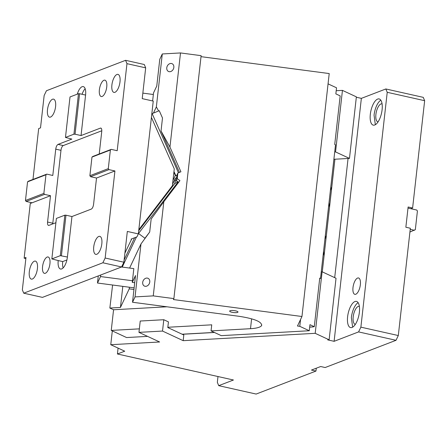 <?xml version="1.0" encoding="UTF-8"?>
<svg xmlns="http://www.w3.org/2000/svg" width="447" height="447" viewBox="0 0 447 447"><rect width="100%" height="100%" fill="white"/><g stroke="black" fill="none" stroke-linecap="round" stroke-linejoin="round"><path stroke-width="0.67" d="M217.985 376.542L217.337 382.325L218.723 385.666L233.446 380.006L117.427 353.99L118.086 348.118M316.28 368.211L315.956 371.071L256.148 394.058L218.723 385.666M112.309 330.909L110.761 344.704L124.724 351.186L117.427 353.99M110.761 344.704L159.618 341.983L138.961 332.367L162.524 331.059L183.181 340.675L315.196 333.322L329.121 339.804L336.027 278.257L322.103 271.776L321.264 271.821M329.121 339.804L327.718 339.882L334.11 341.318L361.36 98.368L356.332 97.239M315.956 371.071L311.47 370.06L320.672 366.523L325.159 367.535L396.014 340.301L398.305 335.546L360.88 327.154L358.589 331.909L334.11 341.318M396.014 340.301L358.589 331.909M424.65 100.698L387.225 92.305L385.839 88.964L423.264 97.357L424.65 100.698L412.615 207.995L410.776 208.704L416.76 210.045L417.42 211.023L415.33 229.652L409.916 232.049M414.492 230.294L410.223 229.333M410.776 208.704L407.999 208.084M398.305 335.546L410.346 228.244L405.854 227.238L408.122 206.989L412.615 207.995M360.88 327.154L387.225 92.305M360.355 284.733A8.392 3.397 -77.4 0 0 358.511 277.961A8.392 3.397 -77.4 0 0 352.996 287.561A8.392 3.397 -77.4 0 0 354.84 294.333A8.392 3.397 -77.4 0 0 360.355 284.733M359.388 312.229A13.427 5.437 -77.4 0 0 356.432 301.395A13.427 5.437 -77.4 0 0 347.61 316.755A13.427 5.437 -77.4 0 0 350.56 327.59A13.427 5.437 -77.4 0 0 359.388 312.229M358.12 302.653A13.427 5.437 -77.4 0 0 351.353 317.593L352.622 327.17M359.371 306.357A9.231 3.738 -77.4 0 0 359.259 306.324A9.231 3.738 -77.4 0 0 353.191 316.889A9.231 3.738 -77.4 0 0 355.22 324.338A9.231 3.738 -77.4 0 0 355.337 324.36M382.096 109.772A13.427 5.437 -77.4 0 0 379.145 98.938A13.427 5.437 -77.4 0 0 370.317 114.303A13.427 5.437 -77.4 0 0 373.267 125.138A13.427 5.437 -77.4 0 0 382.096 109.772M380.827 100.201A13.427 5.437 -77.4 0 0 374.061 115.142L375.329 124.713M382.079 103.9A9.231 3.738 -77.4 0 0 381.967 103.872A9.231 3.738 -77.4 0 0 375.899 114.432A9.231 3.738 -77.4 0 0 377.927 121.88A9.231 3.738 -77.4 0 0 378.045 121.902M385.839 88.964L361.36 98.368M333.887 159.272L348.062 158.484L334.697 277.637M348.062 158.484L349.47 158.406L356.371 96.859L342.447 90.378L335.546 151.924L349.47 158.406M335.546 151.924L334.708 151.969M162.524 331.059L163.792 319.722L168.435 321.879L167.798 327.55L183.812 335.004L183.181 340.675M163.792 319.722L140.229 321.03L138.961 332.367M315.196 333.322L322.103 271.776M342.447 90.378L336.205 90.724M322.281 271.86L334.915 159.216M65.469 137.441L70.011 96.949L78.476 93.697L73.934 134.184L65.469 137.441L71.838 139.09L58.037 144.398C56.892 145.068 56.126 146.655 55.741 149.153L52.791 175.475L46.801 174.129L28.396 181.203L27.558 181.845L45.963 174.771L46.801 174.129M78.476 93.697L79.594 93.719L75.051 134.212L73.934 134.184M79.594 93.719L85.584 95.066L81.041 135.553L100.363 128.127A4.196 1.699 102.6 0 1 100.826 128.082A4.196 1.699 102.6 0 1 101.748 131.468L99.223 153.98M75.051 134.212L81.041 135.553M85.584 95.066A10.488 4.246 -77.4 0 0 83.276 86.601A10.488 4.246 -77.4 0 0 77.292 94.149M85.153 88.735A10.488 4.246 -77.4 0 0 82.069 94.278M55.584 106.593A9.231 3.738 102.6 0 1 49.516 117.159A9.231 3.738 102.6 0 1 47.488 109.705A9.231 3.738 102.6 0 1 53.556 99.145A9.231 3.738 102.6 0 1 55.584 106.593M106.744 86.93A8.392 3.397 102.6 0 1 101.229 96.53A8.392 3.397 102.6 0 1 99.385 89.758A8.392 3.397 102.6 0 1 104.9 80.158A8.392 3.397 102.6 0 1 106.744 86.93M119.997 81.835A9.231 3.738 102.6 0 1 113.929 92.4A9.231 3.738 102.6 0 1 111.901 84.947A9.231 3.738 102.6 0 1 117.969 74.386A9.231 3.738 102.6 0 1 119.997 81.835M60.311 255.662L64.854 215.169L56.383 218.421L51.846 258.914L58.211 260.567A10.488 4.246 -77.4 0 0 60.518 269.033A10.488 4.246 -77.4 0 0 67.413 257.031L60.311 255.662L51.846 258.914M61.429 255.684L65.966 215.197L64.854 215.169M66.905 259.958L62.703 261.573A10.488 4.246 -77.4 0 0 63.128 267.904M62.703 261.573L58.211 260.567M67.413 257.031L71.956 216.538L65.966 215.197M37.419 268.558A9.231 3.738 102.6 0 1 31.351 279.118A9.231 3.738 102.6 0 1 29.318 271.67A9.231 3.738 102.6 0 1 35.386 261.109A9.231 3.738 102.6 0 1 37.419 268.558M27.558 181.845L25.468 200.474L26.127 201.452L32.117 202.793L30.273 203.497L24.144 258.159L25.859 258.545M25.468 200.474L43.873 193.4L45.963 174.771M26.127 201.452L44.532 194.378L43.873 193.4M32.117 202.793L50.517 195.719L44.532 194.378M32.972 179.443L38.677 128.591L40.515 127.881L44.152 95.49L46.443 90.735L125.579 60.317L144.292 64.513L145.677 67.855L126.965 63.658L125.579 60.317M145.677 67.855L142.224 98.631L153.248 101.1L138.352 233.91L127.328 231.44L123.875 262.21L121.584 266.971L102.871 262.775L23.736 293.187L42.448 297.384L121.584 266.971M124.903 253.075L131.602 239.173L131.088 239.106L136.966 236.843L138.352 233.91M151.421 117.427L174.28 168.871L172.391 185.706L171.447 187.706M125.266 252.594L124.959 252.549M172.391 185.706L138.827 229.708M131.893 238.799L131.602 239.173M23.736 293.187L22.35 289.846L25.982 257.455L24.144 258.159M71.956 216.538L91.277 209.112C92.423 208.442 93.188 206.855 93.574 204.352L96.524 178.035L114.929 170.961L105.162 258.014L102.871 262.775M105.162 258.014L123.875 262.21M101.827 243.799A9.231 3.738 102.6 0 1 95.759 254.365A9.231 3.738 102.6 0 1 93.73 246.912A9.231 3.738 102.6 0 1 99.798 236.351A9.231 3.738 102.6 0 1 101.827 243.799M49.93 263.747A8.392 3.397 102.6 0 1 44.415 273.352A8.392 3.397 102.6 0 1 42.571 266.58A8.392 3.397 102.6 0 1 48.086 256.975A8.392 3.397 102.6 0 1 49.93 263.747M50.517 195.719L47.566 222.036C47.399 224.455 47.863 225.567 48.952 225.377L55.903 222.707M48.488 225.422L48.952 225.377M126.965 63.658L117.198 150.717L111.214 149.371L110.375 150.013L108.286 168.642L108.939 169.62L114.929 170.961M108.939 169.62L90.54 176.694L89.881 175.716L108.286 168.642M96.524 178.035L90.54 176.694M110.375 150.013L91.97 157.087L89.881 175.716M111.214 149.371L92.808 156.444L91.97 157.087M101.799 130.764L63.273 145.571A4.196 1.699 -77.4 0 0 60.982 150.326L52.807 223.215A4.196 1.699 -77.4 0 0 52.752 223.919M149.767 281.996A4.28 3.392 -65 0 0 148.035 278.313A4.28 3.392 -65 0 0 142.699 282.392A4.28 3.392 -65 0 0 144.426 286.074A4.28 3.392 -65 0 0 149.767 281.996M251.605 318.817L250.499 328.696A25.591 6.096 -173.6 0 0 261.635 325.444C261.797 321.717 254.282 318.672 239.084 316.303L132.519 302.25L135.044 296.903L153.254 295.886L163.809 201.753L151.153 219.069L149.7 232.027L140.984 243.956L129.602 268.055M135.044 296.903L140.984 243.956M138.726 230.602L174.503 183.7L177.459 182.013L178.141 181.868L178.677 182.264M319.694 278.509L320.516 278.459L319.739 278.101L314.286 326.69L309.961 324.673L309.279 330.746L299.786 326.327L297.467 326.019L301.965 316.504L173.43 299.557L173.877 298.607L201.128 55.663L180.504 52.942L169.944 147.074L180.923 171.777L177.867 173.017L176.967 174.922L176.336 180.532L178.135 181.868L138.38 233.664M149.7 232.027L144.945 238.257L138.676 233.602M176.883 175.682L175.336 175.436L173.905 172.212M151.812 113.907L152.136 113.611L178.437 172.788M176.336 180.532L177.235 178.627L179.929 180.627L163.809 201.753M177.867 173.017L177.235 178.627M173.877 298.607L153.254 295.886M152.628 100.961L153.533 92.881L156.768 86.031L159.769 59.306L162.295 53.958L180.504 52.942M301.965 316.504L329.216 73.559L201.016 56.657M320.516 278.459L335.507 144.839L334.725 144.476L340.178 95.887L335.848 93.876L336.53 87.802L328.059 83.857M153.355 94.501L142.844 93.116M176.638 177.666L175.442 178.152L174.811 183.762M172.553 184.27L175.442 178.152M166.77 67.788A4.28 3.392 -65 0 0 168.497 71.47A4.28 3.392 -65 0 0 173.838 67.396A4.28 3.392 -65 0 0 172.112 63.714A4.28 3.392 -65 0 0 166.77 67.788M134.134 287.857L129.406 287.231L129.222 288.851L133.949 289.477M129.406 287.231L97.48 283.024L98.279 275.928M121.523 266.993L133.826 268.613L132.463 280.761L100.536 276.553L100.709 274.994M100.536 276.553L97.48 283.024M134.709 282.7L132.278 282.381L132.463 280.761M169.944 147.074L161.037 130.96L179.443 172.374M153.438 113.08L156.355 106.9L158.612 110.979M152.136 113.611L159.255 110.716L162.49 118.002L161.037 130.96M156.355 106.9L162.295 53.958M177.034 181.052L175.157 180.89M166.96 306.793L113.566 309.765L111.253 330.417L139.352 328.852M250.499 328.696L211.057 330.897L211.738 324.824L167.832 327.265M211.057 330.897L221.265 335.647L309.279 330.746M309.682 327.182L314.286 326.69M329.54 207.145A21.814 12.259 -93.2 0 1 329.026 202.603M330.367 190.651A21.814 12.259 -93.2 0 1 331.797 187.008M324.919 239.24A21.814 12.259 -93.2 0 1 326.349 235.597M324.092 255.734A21.814 12.259 -93.2 0 1 323.578 251.192M147.571 336.379L126.568 337.546L111.253 330.417M113.566 309.765L109.85 308.039L112.599 285.018M299.786 326.327L300.552 319.493M237.972 312.112A4.196 1 -173.6 0 0 237.994 312.034A4.196 1 -173.6 0 0 234.105 310.592A4.196 1 -173.6 0 0 229.68 311.017A4.196 1 -173.6 0 0 229.657 311.095A4.196 1 -173.6 0 0 233.546 312.537A4.196 1 -173.6 0 0 237.972 312.112M261.769 324.958L261.635 325.444M132.519 302.25L135.514 275.525L132.278 282.381M129.222 288.851L120.444 307.447L109.85 308.039M120.444 307.447L122.808 286.365M144.945 238.257L144.582 239.028M60.982 150.326L55.741 149.153M63.273 145.571L58.037 144.398M100.363 128.127L101.229 128.323M52.807 223.215L47.566 222.036M175.023 183.169L138.704 230.781M172.983 180.42L175.336 175.436M175.855 175.749L173.984 171.531M136.43 237.05L122.249 267.088M182.113 334.211L214.331 332.417M309.687 327.109L312.844 326.93M134.625 237.748L124.126 259.981M182.253 334.278L214.465 332.484"/></g></svg>
